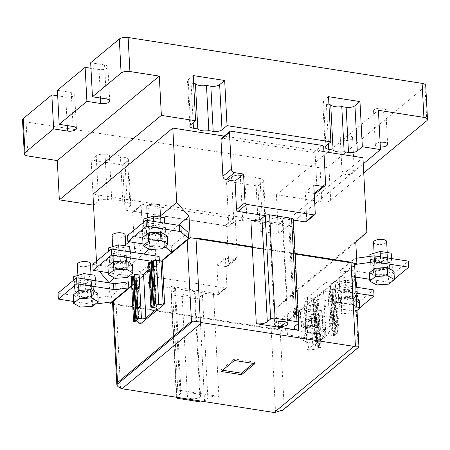 <?xml version="1.0" encoding="UTF-8"?>
<svg xmlns="http://www.w3.org/2000/svg" width="450" height="450" viewBox="0 0 450 450"><rect width="100%" height="100%" fill="white"/><g stroke="black" fill="none" stroke-linecap="round" stroke-linejoin="round"><path stroke-width="0.34" stroke-dasharray="2.25 1.69" d="M376.926 112.871A6.154 2.43 -3 0 1 373.551 110.897A6.154 2.43 -3 0 1 382.472 108.281A6.154 2.43 -3 0 1 385.841 110.256A6.154 2.43 -3 0 1 376.926 112.871M380.34 147.037A6.154 2.43 -3 0 1 378.709 146.891A6.154 2.43 -3 0 1 375.334 144.917A6.154 2.43 -3 0 1 380.093 142.284M343.654 140.417A6.154 2.43 -3 0 1 340.284 138.442A6.154 2.43 -3 0 1 349.2 135.821A6.154 2.43 -3 0 1 352.569 137.796A6.154 2.43 -3 0 1 343.654 140.417M345.437 174.431A6.154 2.43 -3 0 1 342.067 172.457A6.154 2.43 -3 0 1 350.983 169.841A6.154 2.43 -3 0 1 354.353 171.816A6.154 2.43 -3 0 1 345.437 174.431M257.94 186.053L262.969 181.89A6.564 2.593 177 0 0 263.672 180.636A6.564 2.593 177 0 0 260.077 178.532L255.724 177.851L258.092 223.009L262.446 223.689A6.564 2.593 -3 0 1 266.04 225.793A6.564 2.593 -3 0 1 265.337 227.047L260.308 231.21L257.94 186.053L226.496 181.148L228.859 226.305L125.01 210.099L122.647 164.947L91.198 160.042L93.527 205.189M255.724 177.851A9.022 3.566 177 0 0 251.314 176.074A9.022 3.566 177 0 0 244.682 176.13L240.328 175.449A6.564 2.593 177 0 0 231.525 176.985L226.496 181.148M228.859 226.305L233.888 222.143A6.564 2.593 -3 0 1 242.696 220.607L247.05 221.287A9.022 3.566 -3 0 1 253.676 221.231A9.022 3.566 -3 0 1 258.092 223.009M122.647 164.947L127.671 160.785A6.564 2.593 177 0 0 128.374 159.531A6.564 2.593 177 0 0 124.779 157.421L120.426 156.746L122.794 201.898L127.147 202.579A6.564 2.593 -3 0 1 130.742 204.683A6.564 2.593 -3 0 1 130.039 205.942L125.01 210.099M120.426 156.746A9.022 3.566 177 0 0 116.016 154.963A9.022 3.566 177 0 0 109.384 155.019L105.036 154.344A6.564 2.593 177 0 0 96.227 155.88L91.198 160.042M93.566 205.194L98.589 201.032A6.564 2.593 -3 0 1 107.398 199.496L111.752 200.177A9.022 3.566 -3 0 1 118.384 200.121A9.022 3.566 -3 0 1 122.794 201.898M22.5 119.863A6.564 2.593 177 0 0 26.094 121.967L320.091 167.833A6.564 2.593 177 0 0 328.899 166.297L425.014 86.732A6.564 2.593 177 0 0 425.717 85.478M57.398 90.298L71.291 92.464A6.154 2.43 -3 0 1 74.666 94.438A6.154 2.43 -3 0 1 65.745 97.059L57.684 95.799M90.669 62.758L104.563 64.924A6.154 2.43 -3 0 1 107.933 66.898A6.154 2.43 -3 0 1 99.017 69.514L90.956 68.259M363.746 172.946L330.683 200.317A6.564 2.593 -3 0 1 321.874 201.853L276.384 194.754L278.449 234.039L260.308 231.21M378.416 110.289L276.384 194.754M193.224 75.578L188.196 79.74A6.564 2.593 177 0 0 187.493 80.994A6.564 2.593 177 0 0 191.093 83.098L193.641 83.498M278.449 234.039L363.268 163.822M224.224 136.108L323.916 151.661M362.947 157.753L283.101 223.852L92.953 194.192M328.522 96.683L323.494 100.845A6.564 2.593 177 0 0 322.791 102.105A6.564 2.593 177 0 0 326.391 104.209L328.939 104.608M244.682 176.13L247.05 221.287M109.384 155.019L111.752 200.177M263.514 249.131L295.194 254.07M316.271 192.977A3.279 2.661 -129.6 0 0 317.104 190.907L315.174 154.181A1.643 1.333 50.4 0 0 313.633 152.449L222.368 138.206A1.643 1.333 50.4 0 0 221.4 138.448M314.213 193.444L305.263 192.049L306.765 220.646A1.643 1.333 50.4 0 1 306.349 221.681M293.411 220.056L265.185 215.651M96.469 261.27L96.851 268.543L125.691 244.665M129.201 241.763L160.442 215.899M112.641 304.149L277.048 329.799L275.929 308.424L286.999 298.209L283.101 223.852M109.204 282.859L110.211 302.068M96.851 268.543L99.287 271.282M146.143 245.779A3.279 2.661 -129.6 0 1 143.061 242.314L141.131 205.588A1.643 1.333 -129.6 0 1 141.547 204.553A1.643 1.333 -129.6 0 1 142.515 204.311L233.786 218.548A1.643 1.333 -129.6 0 1 235.328 220.281L237.257 257.012A3.279 2.661 -129.6 0 1 236.424 259.082A3.279 2.661 -129.6 0 1 234.489 259.566L225.416 258.148L226.918 286.746A1.643 1.333 -129.6 0 1 226.502 287.781A1.643 1.333 -129.6 0 1 225.534 288.022L158.248 277.526A1.643 1.333 -129.6 0 1 156.707 275.794L155.211 247.196L146.143 245.779L137.638 252.821L146.706 254.233L155.211 247.196M366.846 232.11L286.999 298.209M355.776 242.325L275.929 308.424M354.673 265.534L277.048 329.799M162.349 260.696L131.681 286.088M178.228 225.253L149.259 249.232M143.477 254.019L114.514 277.999M305.263 192.049L313.768 185.006M146.706 254.233L148.208 282.831A1.643 1.333 50.4 0 0 149.749 284.563L217.029 295.065A1.643 1.333 50.4 0 0 217.997 294.823A1.643 1.333 50.4 0 0 218.413 293.788L216.917 265.185L225.984 266.602A3.279 2.661 50.4 0 0 227.919 266.119A3.279 2.661 50.4 0 0 228.752 264.049L226.828 227.323A1.643 1.333 50.4 0 0 225.287 225.591L134.016 211.348A1.643 1.333 50.4 0 0 133.048 211.59A1.643 1.333 50.4 0 0 132.632 212.625L134.556 249.351A3.279 2.661 50.4 0 0 137.638 252.821M216.917 265.185L225.416 258.148M272.841 222.986A6.564 2.593 -3 0 1 269.246 220.882A6.564 2.593 -3 0 1 278.758 218.087A6.564 2.593 -3 0 1 282.352 220.191A6.564 2.593 -3 0 1 272.841 222.986M191.019 398.616A6.564 2.593 -3 0 1 187.425 396.506A6.564 2.593 -3 0 1 196.937 393.716A6.564 2.593 -3 0 1 200.531 395.82A6.564 2.593 -3 0 1 191.019 398.616M185.602 295.206A6.564 2.593 -3 0 1 182.002 293.102A6.564 2.593 -3 0 1 191.514 290.312A6.564 2.593 -3 0 1 195.114 292.416A6.564 2.593 -3 0 1 185.602 295.206M195.969 237.994A6.564 2.593 177 0 0 187.161 239.529M295.161 253.468L252.281 246.78M113.226 300.735A6.564 2.593 177 0 0 112.522 301.989A6.564 2.593 177 0 0 116.123 304.093L271.164 328.286A6.564 2.593 177 0 0 279.973 326.751L304.813 306.186L306.276 306.411A3.279 1.299 -3 0 1 310.68 305.646L313.897 306.146A1.311 0.518 177 0 0 315.799 305.589A1.311 0.518 177 0 0 315.585 305.319L314.966 304.982A1.643 0.647 -3 0 1 314.696 304.65A1.643 0.647 -3 0 1 316.254 303.919L317.363 303.846A1.311 0.518 177 0 0 318.611 303.261A1.311 0.518 177 0 0 317.891 302.839L314.674 302.338A3.279 1.299 -3 0 1 312.874 301.286A3.279 1.299 -3 0 1 313.228 300.656L323.578 292.089A3.279 1.299 -3 0 1 327.983 291.324L331.2 291.825A1.311 0.518 177 0 0 333.101 291.268A1.311 0.518 177 0 0 332.882 290.998L332.269 290.661A1.643 0.647 -3 0 1 331.993 290.329A1.643 0.647 -3 0 1 333.551 289.598L334.665 289.524A1.311 0.518 177 0 0 335.908 288.939A1.311 0.518 177 0 0 335.194 288.517L331.971 288.017A3.279 1.299 -3 0 1 330.176 286.965A3.279 1.299 -3 0 1 330.525 286.335L329.062 286.11L353.902 265.545A6.564 2.593 177 0 0 354.611 264.285A6.564 2.593 177 0 0 351.011 262.181M131.226 277.341A1.311 0.518 177 0 0 131.94 277.757L135.157 278.263A3.279 1.299 -3 0 1 136.957 279.315A3.279 1.299 -3 0 1 136.609 279.939L138.071 280.17L131.648 285.486M134.032 275.012A1.311 0.518 177 0 0 134.252 275.276L134.865 275.619A1.643 0.647 -3 0 1 135.141 275.951A1.643 0.647 -3 0 1 134.117 276.609M148.523 263.014A1.311 0.518 177 0 0 149.243 263.436L152.46 263.936A3.279 1.299 -3 0 1 154.26 264.994A3.279 1.299 -3 0 1 153.906 265.618L148.877 269.781M151.335 260.691A1.311 0.518 177 0 0 151.549 260.955L152.167 261.298A1.643 0.647 -3 0 1 152.438 261.63A1.643 0.647 -3 0 1 151.414 262.288M140.366 323.972L138.071 280.17M250.892 220.286L293.31 226.907L298.367 323.415M358.931 347.001L358.194 347.389L353.902 265.545M304.813 306.186L307.108 349.982L331.358 329.912L329.062 286.11M331.971 288.017L334.271 331.819A3.279 1.299 -3 0 1 332.471 330.767A3.279 1.299 -3 0 1 332.82 330.137L330.525 286.335M334.271 331.819L337.489 332.319A1.311 0.518 -3 0 1 338.203 332.741A1.311 0.518 -3 0 1 336.96 333.326L334.665 289.524M332.882 290.998L335.177 334.8L334.564 334.463A1.643 0.647 -3 0 1 334.288 334.125A1.643 0.647 -3 0 1 335.846 333.394L336.96 333.326M335.177 334.8A1.311 0.518 -3 0 1 335.396 335.064A1.311 0.518 -3 0 1 333.495 335.627L330.277 335.121L327.983 291.324M323.578 292.089L325.873 335.891A3.279 1.299 -3 0 1 330.277 335.121M325.873 335.891L315.523 344.458L313.228 300.656M314.674 302.338L316.969 346.14A3.279 1.299 -3 0 1 315.169 345.088A3.279 1.299 -3 0 1 315.523 344.458M316.969 346.14L320.186 346.641A1.311 0.518 -3 0 1 320.906 347.062A1.311 0.518 -3 0 1 319.657 347.647L317.363 303.846M315.585 305.319L317.88 349.121L317.261 348.784A1.643 0.647 -3 0 1 316.991 348.446A1.643 0.647 -3 0 1 318.549 347.721L319.657 347.647M317.88 349.121A1.311 0.518 -3 0 1 318.094 349.391A1.311 0.518 -3 0 1 316.192 349.948L312.975 349.447L310.68 305.646M306.276 306.411L308.571 350.213A3.279 1.299 -3 0 1 312.975 349.447M358.194 347.389L283.219 409.804M176.468 389.796L218.88 396.411L213.463 293.006L171.045 286.391L176.468 389.796A8.201 3.24 -3 0 1 180.962 392.428A8.201 3.24 -3 0 1 180.084 393.998L176.754 396.754A3.279 1.299 177 0 0 176.411 397.254M138.836 322.526L136.609 279.939M295.116 326.109L289.693 222.705A8.201 3.24 177 0 0 288.816 224.274A8.201 3.24 177 0 0 293.31 226.907M289.693 222.705L293.023 219.949A3.279 1.299 177 0 0 293.372 219.324M331.358 329.912L332.82 330.137M307.108 349.982L308.571 350.213M213.463 293.006A8.201 3.24 177 0 0 202.455 294.93L207.872 398.334A8.201 3.24 -3 0 1 218.88 396.411M203.76 401.518A3.279 1.299 177 0 0 204.547 401.085L207.872 398.334M180.084 393.998L174.662 290.593A8.201 3.24 177 0 0 175.539 289.024A8.201 3.24 177 0 0 171.045 286.391M174.662 290.593L171.338 293.344A3.279 1.299 177 0 0 170.983 293.974A3.279 1.299 177 0 0 172.783 295.026L194.721 298.451A3.279 1.299 177 0 0 199.125 297.681L202.455 294.93M253.288 363.42L254.807 362.166L254.886 363.668M254.807 362.166L234.326 358.971L234.405 360.473M234.326 358.971L221.023 369.984L221.102 371.492M221.023 369.984L222.615 370.232M350.303 291.741A8.201 3.24 177 0 0 338.417 295.234A8.201 3.24 177 0 0 342.911 297.866A8.201 3.24 177 0 0 354.803 294.373A8.201 3.24 177 0 0 350.303 291.741M343.226 303.885A8.201 3.24 -3 0 1 338.732 301.252A8.201 3.24 -3 0 1 350.618 297.765A8.201 3.24 -3 0 1 355.118 300.397A8.201 3.24 -3 0 1 343.226 303.885M356.124 293.169L326.183 288.495L307.699 303.795L355.528 311.259L359.618 307.873M307.699 303.795L307.384 297.776L355.213 305.241L355.528 311.259M326.183 288.495L325.868 282.476L307.384 297.776M355.809 287.145L325.868 282.476M355.213 305.241L373.697 289.935M349.881 298.378A6.564 2.593 -3 0 1 353.475 300.482A6.564 2.593 -3 0 1 343.969 303.272A6.564 2.593 -3 0 1 340.369 301.168A6.564 2.593 -3 0 1 349.881 298.378M342.388 273.167A6.564 2.593 177 0 0 351.9 270.377A6.564 2.593 177 0 0 348.306 268.273A6.564 2.593 177 0 0 338.794 271.063A6.564 2.593 177 0 0 342.388 273.167M359.207 300.009L353.655 304.605L341.376 305.421L334.642 301.641L340.189 297.045L352.474 296.229L356.4 298.434M357.03 310.449L354.088 312.885L353.655 304.605M352.474 296.229L352.907 304.509L356.833 306.714M340.189 297.045L340.622 305.325L352.907 304.509M334.642 301.641L335.076 309.915L340.622 305.325M341.376 305.421L341.809 313.695L335.076 309.915M354.088 312.885L341.809 313.695M349.054 282.572A6.564 2.593 177 0 0 339.542 285.362A6.564 2.593 177 0 0 343.136 287.466A6.564 2.593 177 0 0 352.648 284.676A6.564 2.593 177 0 0 349.054 282.572M343.648 297.253A6.564 2.593 -3 0 1 340.054 295.149A6.564 2.593 -3 0 1 349.566 292.354A6.564 2.593 -3 0 1 353.16 294.457A6.564 2.593 -3 0 1 343.648 297.253M357.075 286.734L346.781 289.856L335.801 288.141L335.115 283.309L345.414 280.187L355.522 281.762M335.801 288.141L336.313 297.928L335.632 293.091L335.115 283.309M346.781 289.856L347.293 299.638L336.313 297.928M357.103 287.347L357.587 296.516L347.293 299.638M356.67 287.28L357.587 296.516M345.414 280.187L345.926 289.969L356.901 291.684M335.632 293.091L345.926 289.969M385.054 262.974A8.201 3.24 177 0 0 373.162 266.468A8.201 3.24 177 0 0 377.657 269.1A8.201 3.24 177 0 0 389.548 265.607A8.201 3.24 177 0 0 385.054 262.974M377.978 275.119A8.201 3.24 -3 0 1 373.478 272.486A8.201 3.24 -3 0 1 385.369 268.999A8.201 3.24 -3 0 1 389.863 271.626A8.201 3.24 -3 0 1 377.978 275.119M356.147 264.319L355.236 264.442L338.304 278.46L351.045 276.711A3.279 1.299 -3 0 1 353.272 276.722L355.275 277.031M369.726 279.287L390.274 282.493L394.363 279.107M338.304 278.46L337.989 272.436L350.73 270.692A3.279 1.299 -3 0 1 352.957 270.697L389.959 276.474L390.274 282.493M355.236 264.442L354.921 258.424L337.989 272.436M356.608 258.193L354.921 258.424M389.959 276.474L408.442 261.169M384.632 269.612A6.564 2.593 -3 0 1 388.226 271.716A6.564 2.593 -3 0 1 378.714 274.506A6.564 2.593 -3 0 1 375.12 272.402A6.564 2.593 -3 0 1 384.632 269.612M373.539 242.297A6.564 2.593 177 0 0 377.139 244.401A6.564 2.593 177 0 0 386.646 241.611M393.952 271.243L388.406 275.839L376.121 276.654L369.388 272.869M388.839 284.119L388.406 275.839M376.121 276.654L376.554 284.929M383.799 253.806A6.564 2.593 177 0 0 374.287 256.596A6.564 2.593 177 0 0 377.887 258.699A6.564 2.593 177 0 0 387.399 255.909A6.564 2.593 177 0 0 383.799 253.806M378.399 268.487A6.564 2.593 -3 0 1 374.799 266.383A6.564 2.593 -3 0 1 384.311 263.588A6.564 2.593 -3 0 1 387.911 265.691A6.564 2.593 -3 0 1 378.399 268.487M391.821 257.968L381.527 261.09L370.547 259.374L369.866 254.542M370.547 259.374L371.064 269.162L369.962 256.359M381.527 261.09L382.039 270.872L371.064 269.162M391.854 258.581L392.332 267.75L382.039 270.872M391.421 258.514L392.332 267.75M380.441 256.804L380.672 261.202L391.652 262.912M370.378 264.324L380.672 261.202M315.557 320.512A8.201 3.24 177 0 0 303.666 324A8.201 3.24 177 0 0 308.166 326.632A8.201 3.24 177 0 0 320.051 323.139A8.201 3.24 177 0 0 315.557 320.512M308.481 332.651A8.201 3.24 -3 0 1 303.981 330.019A8.201 3.24 -3 0 1 315.872 326.531A8.201 3.24 -3 0 1 320.366 329.164A8.201 3.24 -3 0 1 308.481 332.651M339.261 324.726L302.259 318.949A3.279 1.299 -3 0 1 300.724 318.369L295.571 313.836L278.64 327.853L285.902 334.243A3.279 1.299 -3 0 0 287.438 334.822L320.777 340.026L339.261 324.726L338.946 318.701L301.944 312.93A3.279 1.299 -3 0 1 300.409 312.351L295.256 307.811L278.325 321.829L285.587 328.224A3.279 1.299 177 0 0 287.123 328.804L320.462 334.007L338.946 318.701M320.777 340.026L320.462 334.007M278.64 327.853L278.325 321.829M295.571 313.836L295.256 307.811M315.135 327.144A6.564 2.593 -3 0 1 318.729 329.248A6.564 2.593 -3 0 1 309.218 332.038A6.564 2.593 -3 0 1 305.623 329.934A6.564 2.593 -3 0 1 315.135 327.144M307.642 301.933A6.564 2.593 177 0 0 317.154 299.143A6.564 2.593 177 0 0 313.554 297.039A6.564 2.593 177 0 0 304.043 299.829A6.564 2.593 177 0 0 307.642 301.933M317.723 324.996L324.456 328.776L318.909 333.371L306.624 334.187L299.891 330.407L305.443 325.811L317.723 324.996L318.156 333.276L324.889 337.056L319.343 341.651L318.909 333.371M324.456 328.776L324.889 337.056M305.443 325.811L305.876 334.091L318.156 333.276M299.891 330.407L300.33 338.681L305.876 334.091M306.624 334.187L307.058 342.461L300.33 338.681M319.343 341.651L307.058 342.461M314.303 311.338A6.564 2.593 177 0 0 304.791 314.128A6.564 2.593 177 0 0 308.391 316.238A6.564 2.593 177 0 0 317.902 313.442A6.564 2.593 177 0 0 314.303 311.338M308.902 326.019A6.564 2.593 -3 0 1 305.308 323.916A6.564 2.593 -3 0 1 314.814 321.12A6.564 2.593 -3 0 1 318.414 323.229A6.564 2.593 -3 0 1 308.902 326.019M312.03 318.623L301.05 316.907L300.369 312.075L310.663 308.953L321.643 310.663L322.324 315.501L312.03 318.623L312.542 328.404L301.567 326.694L300.881 321.857L300.369 312.075M301.05 316.907L301.567 326.694M322.324 315.501L322.836 325.282L312.542 328.404M321.643 310.663L322.155 320.451L322.836 325.282M310.663 308.953L311.175 318.735L322.155 320.451M300.881 321.857L311.175 318.735M116.511 268.515A8.201 3.24 -3 0 1 112.016 265.882A8.201 3.24 -3 0 1 123.907 262.395A8.201 3.24 -3 0 1 128.402 265.022A8.201 3.24 -3 0 1 116.511 268.515M123.593 256.371A8.201 3.24 177 0 0 111.701 259.864A8.201 3.24 177 0 0 116.196 262.496A8.201 3.24 177 0 0 128.087 259.003A8.201 3.24 177 0 0 123.593 256.371M159.12 256.461L140.636 271.761L92.807 264.302M140.636 271.761L140.951 277.785L133.785 276.666M129.257 275.957L108.264 272.683M159.334 260.522L159.435 262.479L140.951 277.785M151.363 261.219L159.435 262.479M123.165 263.008A6.564 2.593 -3 0 1 126.765 265.112A6.564 2.593 -3 0 1 117.253 267.902A6.564 2.593 -3 0 1 113.653 265.798A6.564 2.593 -3 0 1 123.165 263.008M112.078 235.693A6.564 2.593 177 0 0 115.672 237.797A6.564 2.593 177 0 0 125.184 235.007M132.491 264.639L126.945 269.235L114.66 270.045L107.927 266.265M127.378 277.515L126.945 269.235M114.66 270.045L115.093 278.325M122.338 247.202A6.564 2.593 177 0 0 112.826 249.992A6.564 2.593 177 0 0 116.426 252.096A6.564 2.593 177 0 0 125.938 249.306A6.564 2.593 177 0 0 122.338 247.202M122.85 256.984A6.564 2.593 177 0 0 113.338 259.779A6.564 2.593 177 0 0 116.938 261.883A6.564 2.593 177 0 0 126.45 259.088A6.564 2.593 177 0 0 122.85 256.984M108.917 257.721L119.211 254.599L130.191 256.309L130.871 261.146L120.578 264.268L109.597 262.553L108.579 251.246M130.191 256.309L129.96 251.91M118.98 250.2L119.211 254.599M108.405 247.939L109.086 252.771L109.597 262.553M109.086 252.771L120.066 254.486L120.578 264.268M120.066 254.486L130.359 251.364M130.393 251.977L130.871 261.146M158.653 233.629A8.201 3.24 177 0 0 146.768 237.116A8.201 3.24 177 0 0 151.262 239.749A8.201 3.24 177 0 0 163.153 236.256A8.201 3.24 177 0 0 158.653 233.629M158.338 227.604A8.201 3.24 177 0 0 146.453 231.097A8.201 3.24 177 0 0 150.947 233.724A8.201 3.24 177 0 0 162.838 230.237A8.201 3.24 177 0 0 158.338 227.604M164.002 247.191L143.01 243.917M127.558 235.536L164.559 241.307L164.874 247.326M166.41 247.905L166.095 241.886L171.248 246.426L171.562 252.444M171.248 246.426L188.179 232.408M166.095 241.886A3.279 1.299 177 0 0 164.559 241.307M157.916 234.242A6.564 2.593 -3 0 1 161.511 236.346A6.564 2.593 -3 0 1 151.999 239.136A6.564 2.593 -3 0 1 148.404 237.032A6.564 2.593 -3 0 1 157.916 234.242M146.824 206.927A6.564 2.593 177 0 0 150.424 209.031A6.564 2.593 177 0 0 159.936 206.241M167.243 235.873L161.691 240.469L149.411 241.279L142.678 237.499M162.124 248.749L161.691 240.469M149.411 241.279L149.844 249.559M157.089 218.436A6.564 2.593 177 0 0 147.578 221.226A6.564 2.593 177 0 0 151.172 223.329A6.564 2.593 177 0 0 160.684 220.539A6.564 2.593 177 0 0 157.089 218.436M157.601 228.218A6.564 2.593 177 0 0 148.089 231.007A6.564 2.593 177 0 0 151.684 233.117A6.564 2.593 177 0 0 161.196 230.321A6.564 2.593 177 0 0 157.601 228.218M143.662 228.954L153.962 225.833L164.936 227.542L165.623 232.38L155.329 235.502L144.349 233.786L143.325 222.48M164.936 227.542L164.706 223.144M153.731 221.434L153.962 225.833M143.151 219.172L143.837 224.004L144.349 233.786M143.837 224.004L154.811 225.72L155.329 235.502M154.811 225.72L165.111 222.598M165.139 223.211L165.623 232.38M89.156 291.161A8.201 3.24 177 0 0 77.271 294.649A8.201 3.24 177 0 0 81.765 297.281A8.201 3.24 177 0 0 93.656 293.794A8.201 3.24 177 0 0 89.156 291.161M88.841 285.137A8.201 3.24 177 0 0 76.956 288.63A8.201 3.24 177 0 0 81.45 291.262A8.201 3.24 177 0 0 93.341 287.769A8.201 3.24 177 0 0 88.841 285.137M95.237 304.121L93.943 304.296A3.279 1.299 -3 0 1 91.716 304.29L73.513 301.449M111.898 301.838L111.583 295.813L128.514 281.801M58.061 293.068L91.401 298.266L91.716 304.29M93.943 304.296L93.628 298.277L111.583 295.813M93.628 298.277A3.279 1.299 -3 0 1 91.401 298.266M88.419 291.774A6.564 2.593 -3 0 1 92.014 293.878A6.564 2.593 -3 0 1 82.502 296.668A6.564 2.593 -3 0 1 78.907 294.564A6.564 2.593 -3 0 1 88.419 291.774M77.327 264.459A6.564 2.593 177 0 0 80.927 266.563A6.564 2.593 177 0 0 90.439 263.773M97.746 293.406L92.194 298.001L79.914 298.817L73.181 295.037M92.627 306.281L92.194 298.001M79.914 298.817L80.347 307.091M87.593 275.968A6.564 2.593 177 0 0 78.081 278.758A6.564 2.593 177 0 0 81.675 280.862A6.564 2.593 177 0 0 91.187 278.072A6.564 2.593 177 0 0 87.593 275.968M88.104 285.75A6.564 2.593 177 0 0 78.593 288.546A6.564 2.593 177 0 0 82.187 290.649A6.564 2.593 177 0 0 91.699 287.854A6.564 2.593 177 0 0 88.104 285.75M74.166 286.487L84.465 283.365L95.439 285.081L96.126 289.912L85.832 293.034L74.852 291.324L73.828 280.012M95.439 285.081L95.209 280.676M84.234 278.966L84.465 283.365M73.654 276.705L74.34 281.537L74.852 291.324M74.34 281.537L85.314 283.252L85.832 293.034M85.314 283.252L95.614 280.131M95.642 280.744L96.126 289.912M426.797 120.746L425.014 86.732M330.683 200.317L328.899 166.297M321.874 201.853L320.091 167.833M27.878 155.981L26.094 121.967M67.241 125.573L65.745 97.059M71.291 92.464L73.074 126.484M100.513 98.032L99.017 69.514M104.563 64.924L106.346 98.938M188.196 79.74L190.564 124.892M323.494 100.845L325.862 146.002M127.671 160.785L130.039 205.942M233.888 222.143L231.525 176.985M262.969 181.89L265.337 227.047M98.589 201.032L96.227 155.88M193.168 122.737L191.093 83.098M326.391 104.209L328.466 143.848M260.077 178.532L262.446 223.689M240.328 175.449L242.696 220.607M124.779 157.421L127.147 202.579M105.036 154.344L107.398 199.496M315.264 213.604L306.765 220.646M317.104 190.907L325.603 183.87M315.174 154.181L323.679 147.144M222.368 138.206L230.867 131.169M322.138 145.412L313.633 152.449M141.131 205.588L132.632 212.625M134.556 249.351L143.061 242.314M148.208 282.831L156.707 275.794M158.248 277.526L149.749 284.563M217.029 295.065L225.534 288.022M226.918 286.746L218.413 293.788M225.984 266.602L234.489 259.566M228.752 264.049L237.257 257.012M226.828 227.323L235.328 220.281M233.786 218.548L225.287 225.591M134.016 211.348L142.515 204.311M284.259 408.594L279.973 326.751M337.489 332.319L335.194 288.517M332.269 290.661L334.564 334.463M335.846 333.394L333.551 289.598M333.495 335.627L331.2 291.825M320.186 346.641L317.891 302.839M314.966 304.982L317.261 348.784M318.549 347.721L316.254 303.919M316.192 349.948L313.897 306.146M275.569 412.324L271.164 328.286M120.527 388.131L116.123 304.093M135.157 278.263L137.458 322.059M134.241 321.559L131.94 277.757M134.865 275.619L137.16 319.421M134.252 275.276L136.547 319.078M156.139 308.205L153.906 265.618M152.46 263.936L154.755 307.738M151.537 307.238L149.243 263.436M152.167 261.298L154.463 305.094M151.549 260.955L153.844 304.757M298.44 323.353L293.023 219.949M204.547 401.085L199.125 297.681M200.143 401.856L194.721 298.451M178.2 398.43L172.783 295.026M176.754 396.754L171.338 293.344M353.272 276.722L352.957 270.697M350.73 270.692L351.045 276.711M301.944 312.93L302.259 318.949M287.438 334.822L287.123 328.804M285.587 328.224L285.902 334.243M300.724 318.369L300.409 312.351M375.334 144.917L373.551 110.897M342.067 172.457L340.284 138.442M387.624 144.27L385.841 110.256M354.353 171.816L352.569 137.796M76.449 128.458L74.666 94.438M109.716 100.913L107.933 66.898M189.861 126.152L187.493 80.994M325.159 147.257L322.791 102.105M266.04 225.793L263.672 180.636M130.742 204.683L128.374 159.531M227.919 266.119L236.424 259.082M133.048 211.59L141.547 204.553M217.997 294.823L226.502 287.781M269.246 220.882L274.663 324.287M182.002 293.102L187.425 396.506M330.176 286.965L332.471 330.767M335.908 288.939L338.203 332.741M331.993 290.329L334.288 334.125M333.101 291.268L335.396 335.064M312.874 301.286L315.169 345.088M318.611 303.261L320.906 347.062M314.696 304.65L316.991 348.446M315.799 305.589L318.094 349.391M136.957 279.315L139.252 323.111M135.141 275.951L137.436 319.753M154.26 264.994L156.555 308.79M152.438 261.63L154.732 305.432M288.816 224.274L294.233 327.679M175.539 289.024L180.962 392.428M282.352 220.191L287.769 323.601M195.114 292.416L200.531 395.82M170.983 293.974L176.394 397.249M338.732 301.252L338.417 295.234M355.118 300.397L354.803 294.373M353.475 300.482L351.9 270.377M340.369 301.168L338.794 271.063M340.054 295.149L339.542 285.362M353.16 294.457L352.648 284.676M373.478 272.486L373.162 266.468M389.863 271.626L389.548 265.607M388.226 271.716L387.219 252.518M375.12 272.402L374.113 253.254M374.799 266.383L374.287 256.596M387.911 265.691L387.399 255.909M303.981 330.019L303.666 324M320.366 329.164L320.051 323.139M318.729 329.248L317.154 299.143M305.623 329.934L304.043 299.829M305.308 323.916L304.791 314.128M318.414 323.229L317.902 313.442M111.701 259.864L112.016 265.882M128.087 259.003L128.402 265.022M126.765 265.112L125.758 245.914M113.653 265.798L112.652 246.651M113.338 259.779L112.826 249.992M126.45 259.088L125.938 249.306M146.453 231.097L146.768 237.116M162.838 230.237L163.153 236.256M161.511 236.346L160.504 217.148M148.404 237.032L147.403 217.884M148.089 231.007L147.578 221.226M161.196 230.321L160.684 220.539M76.956 288.63L77.271 294.649M93.341 287.769L93.656 293.794M92.014 293.878L91.013 274.686M78.907 294.564L77.906 275.417M78.593 288.546L78.081 278.758M91.699 287.854L91.187 278.072"/><path stroke-width="0.67" d="M380.093 142.284A6.154 2.43 -3 0 1 384.255 142.296A6.154 2.43 -3 0 1 387.624 144.27A6.154 2.43 -3 0 1 380.34 147.037M427.5 119.492L425.717 85.478A6.564 2.593 177 0 0 422.123 83.374L128.126 37.502A6.564 2.593 177 0 0 119.317 39.038L90.669 62.758L92.453 96.772L121.101 73.058A6.564 2.593 -3 0 1 129.909 71.522L159.306 76.106L161.364 115.391L195.593 120.729L193.224 75.578L224.674 80.483L227.036 125.64L330.891 141.84L328.522 96.683L359.972 101.593L362.334 146.745L380.475 149.574L378.416 110.289L423.906 117.388A6.564 2.593 -3 0 1 427.5 119.492A6.564 2.593 -3 0 1 426.797 120.746L363.746 172.946M23.203 118.609A6.564 2.593 177 0 0 22.5 119.863L24.283 153.877A6.564 2.593 -3 0 1 24.986 152.623L53.634 128.908L51.851 94.888L23.203 118.609L24.986 152.623M57.684 95.799L51.851 94.888M85.123 67.348L57.398 90.298L59.181 124.318L86.906 101.362L85.123 67.348L90.956 68.259M93.527 205.189L59.338 199.856L57.279 160.571L27.878 155.981A6.564 2.593 -3 0 1 24.283 153.877M53.634 128.908L67.528 131.074L67.241 125.573M59.181 124.318L73.074 126.484A6.154 2.43 -3 0 1 76.449 128.458A6.154 2.43 -3 0 1 67.528 131.074M86.906 101.362L100.8 103.534L100.513 98.032M92.453 96.772L106.346 98.938A6.154 2.43 -3 0 1 109.716 100.913A6.154 2.43 -3 0 1 100.8 103.534M57.279 160.571L159.306 76.106M193.641 83.498L195.441 83.779A9.022 3.566 177 0 0 206.488 85.5L210.836 86.181A6.564 2.593 177 0 0 219.645 84.645L224.674 80.483M227.036 125.64L222.013 129.803A6.564 2.593 -3 0 1 213.204 131.338L208.851 130.657A9.022 3.566 -3 0 1 197.809 128.936L193.455 128.256A6.564 2.593 -3 0 1 189.861 126.152A6.564 2.593 -3 0 1 190.564 124.892L195.593 120.729M161.364 115.391L59.338 199.856M363.268 163.822L380.475 149.574M362.334 146.745L357.306 150.907A6.564 2.593 -3 0 1 348.502 152.443L344.149 151.763A9.022 3.566 -3 0 1 333.107 150.041L328.753 149.361A6.564 2.593 -3 0 1 325.159 147.257A6.564 2.593 -3 0 1 325.862 146.002L330.891 141.84M96.469 261.27L92.953 194.192L172.8 128.087L224.224 136.108M323.916 151.661L362.947 157.753L366.846 232.11L355.776 242.325L356.895 263.7L354.673 265.534M328.939 104.608L330.739 104.889A9.022 3.566 177 0 0 341.781 106.611L346.134 107.291A6.564 2.593 177 0 0 354.943 105.756L359.972 101.593M208.851 130.657L206.488 85.5M197.809 128.936L195.441 83.779M330.739 104.889L333.107 150.041M341.781 106.611L344.149 151.763M172.8 128.087L176.698 202.444L189.028 216.309L190.148 237.684L263.514 249.131M295.194 254.07L356.895 263.7M265.185 215.651L238.095 211.427A1.643 1.333 50.4 0 1 236.554 209.689L235.058 181.091L225.99 179.679A3.279 2.661 -129.6 0 1 222.907 176.214L220.984 139.483A1.643 1.333 50.4 0 1 221.4 138.448L229.899 131.411A1.643 1.333 -129.6 0 1 230.867 131.169L322.138 145.412A1.643 1.333 50.4 0 1 323.679 147.144L325.603 183.87A3.279 2.661 -129.6 0 1 324.771 185.94A3.279 2.661 -129.6 0 1 322.836 186.424L313.768 185.006L315.264 213.604A1.643 1.333 50.4 0 1 314.848 214.644L306.349 221.681A1.643 1.333 50.4 0 1 305.381 221.923L293.411 220.056M324.771 185.94L316.271 192.977A3.279 2.661 -129.6 0 1 314.336 193.461L314.213 193.444M125.691 244.665L129.201 241.763M160.442 215.899L176.698 202.444M110.211 302.068L110.301 303.784L112.641 304.149M99.287 271.282L109.204 282.859M190.148 237.684L162.349 260.696M131.681 286.088L110.301 303.784M189.028 216.309L178.228 225.253M149.259 249.232L143.477 254.019M114.514 277.999L109.181 282.409M235.058 181.091L243.557 174.054L234.489 172.643A3.279 2.661 -129.6 0 1 231.407 169.172L229.483 132.446A1.643 1.333 -129.6 0 1 229.899 131.411M236.554 209.689L245.059 202.652L243.557 174.054M305.381 221.923L313.881 214.881L246.6 204.384L238.095 211.427M245.059 202.652A1.643 1.333 50.4 0 0 246.6 204.384M313.881 214.881A1.643 1.333 50.4 0 0 314.848 214.644M278.263 326.391A6.564 2.593 -3 0 1 274.663 324.287A6.564 2.593 -3 0 1 284.175 321.491A6.564 2.593 -3 0 1 287.769 323.601A6.564 2.593 -3 0 1 278.263 326.391M298.367 323.415L298.733 330.311L256.314 323.696L252.281 246.78L195.969 237.994L200.374 322.031L201.859 322.661L353.976 346.393L355.416 346.219C357.75 345.977 358.92 346.236 358.931 347.001L283.219 409.804L275.569 412.324L274.129 412.498L122.012 388.766L120.527 388.131C118.125 387.039 116.899 385.802 116.854 384.424L117.517 382.579L191.453 321.373L193.275 321.159L200.374 322.031M355.416 346.219L351.011 262.181L295.161 253.468M131.648 285.486L113.226 300.735L117.517 382.579M132.469 276.756A1.311 0.518 177 0 0 131.226 277.341L133.521 321.137A1.311 0.518 -3 0 1 134.764 320.552L132.469 276.756L133.582 276.683A1.643 0.647 -3 0 0 134.117 276.609M135.934 274.455A1.311 0.518 177 0 0 134.032 275.012L136.328 318.814A1.311 0.518 -3 0 1 138.229 318.257L141.446 318.757L139.151 274.956L135.934 274.455L138.229 318.257M148.877 269.781L143.556 274.191A3.279 1.299 -3 0 1 139.151 274.956M149.771 262.429A1.311 0.518 177 0 0 148.523 263.014L150.817 306.816A1.311 0.518 -3 0 1 152.066 306.231L149.771 262.429L150.879 262.361A1.643 0.647 -3 0 0 151.414 262.288M153.236 260.134A1.311 0.518 177 0 0 151.335 260.691L153.63 304.493A1.311 0.518 -3 0 1 155.531 303.93L158.749 304.436L156.454 260.634L153.236 260.134L155.531 303.93M191.453 321.373L187.161 239.529L162.321 260.094L160.858 259.864A3.279 1.299 -3 0 1 156.454 260.634M162.321 260.094L164.616 303.896L140.366 323.972L138.904 323.741L138.836 322.526M252.281 246.78L250.892 220.286A8.201 3.24 177 0 0 261.906 218.368L267.322 321.772A8.201 3.24 -3 0 1 256.314 323.696M354.611 264.285L358.931 347.001L282.516 410.265M112.522 301.989L116.854 384.604L193.275 321.159M133.521 321.137A1.311 0.518 -3 0 0 134.241 321.559L137.458 322.059A3.279 1.299 -3 0 1 139.252 323.111A3.279 1.299 -3 0 1 138.904 323.741M136.328 318.814A1.311 0.518 -3 0 0 136.547 319.078L137.16 319.421A1.643 0.647 -3 0 1 137.436 319.753A1.643 0.647 -3 0 1 135.877 320.484L134.764 320.552M143.556 274.191L145.851 317.987A3.279 1.299 -3 0 1 141.446 318.757M145.851 317.987L156.201 309.42L156.139 308.205M150.817 306.816A1.311 0.518 -3 0 0 151.537 307.238L154.755 307.738A3.279 1.299 -3 0 1 156.555 308.79A3.279 1.299 -3 0 1 156.201 309.42M153.63 304.493A1.311 0.518 -3 0 0 153.844 304.757L154.463 305.094A1.643 0.647 -3 0 1 154.732 305.432A1.643 0.647 -3 0 1 153.174 306.163L152.066 306.231M160.858 259.864L163.153 303.666A3.279 1.299 -3 0 1 158.749 304.436M164.616 303.896L163.153 303.666M201.859 322.661L122.012 388.766M274.129 412.498L353.976 346.393M234.405 360.473L254.886 363.668L241.577 374.687L221.102 371.492L234.405 360.473M298.733 330.311A8.201 3.24 -3 0 1 294.233 327.679A8.201 3.24 -3 0 1 295.116 326.109L298.44 323.353A3.279 1.299 177 0 0 298.794 322.729A3.279 1.299 177 0 0 296.994 321.677L275.051 318.251A3.279 1.299 177 0 0 270.647 319.022L267.322 321.772M298.794 322.729L293.372 219.324A3.279 1.299 177 0 0 291.572 218.273L269.634 214.847A3.279 1.299 177 0 0 265.23 215.618L261.906 218.368M176.411 397.254A3.279 1.299 177 0 0 176.406 397.378A3.279 1.299 177 0 0 178.2 398.43L200.143 401.856A3.279 1.299 177 0 0 203.76 401.518M241.577 374.687L241.498 373.179L253.288 363.42M222.615 370.232L241.498 373.179M359.618 307.873L374.012 295.959L356.124 293.169M374.012 295.959L373.697 289.935L355.809 287.145M356.4 298.434L359.207 300.009L359.64 308.289L357.03 310.449M356.833 306.714L359.64 308.289M355.522 281.762L356.389 281.897L357.103 287.347M356.389 281.897L356.67 287.28M355.275 277.031L369.726 279.287M394.363 279.107L408.757 267.193L375.418 261.99A3.279 1.299 -3 0 0 373.191 261.984L356.147 264.319M408.757 267.193L408.442 261.169L375.098 255.971A3.279 1.299 177 0 0 372.876 255.96L356.608 258.193M387.219 252.518L386.646 241.611A6.564 2.593 177 0 0 383.051 239.507A6.564 2.593 177 0 0 373.539 242.297L374.113 253.254M369.821 281.149L369.388 272.869L374.94 268.279L387.219 267.463L393.952 271.243L394.386 279.523L388.839 284.119L376.554 284.929L369.821 281.149L375.373 276.559L387.652 275.743L394.386 279.523M387.219 267.463L387.652 275.743M374.94 268.279L375.373 276.559M369.962 256.359L369.866 254.542L380.16 251.421L391.14 253.131L391.854 258.581M391.14 253.131L391.421 258.514M380.16 251.421L380.441 256.804M108.264 272.683L93.122 270.321L92.807 264.302L111.291 248.996L159.12 256.461L159.334 260.522M133.785 276.666L129.257 275.957M111.291 248.996L111.606 255.021L151.363 261.219M93.122 270.321L111.606 255.021M125.758 245.914L125.184 235.007A6.564 2.593 177 0 0 121.59 232.903A6.564 2.593 177 0 0 112.078 235.693L112.652 246.651M108.36 274.545L107.927 266.265L113.479 261.675L125.758 260.859L132.491 264.639L132.924 272.919L127.378 277.515L115.093 278.325L108.36 274.545L113.912 269.949L126.191 269.139L132.924 272.919M125.758 260.859L126.191 269.139M113.479 261.675L113.912 269.949M129.96 251.91L129.679 246.527L118.699 244.817L118.98 250.2M118.699 244.817L108.405 247.939L108.579 251.246M129.679 246.527L130.393 251.977M143.01 243.917L127.873 241.554L146.357 226.254L179.696 231.452A3.279 1.299 -3 0 1 181.232 232.037L188.494 238.427L171.562 252.444L166.41 247.905A3.279 1.299 -3 0 0 164.874 247.326L164.002 247.191M179.696 231.452L179.381 225.433L146.042 220.23L146.357 226.254M146.042 220.23L127.558 235.536L127.873 241.554M179.381 225.433A3.279 1.299 -3 0 1 180.917 226.013L188.179 232.408L188.494 238.427M160.504 217.148L159.936 206.241A6.564 2.593 177 0 0 156.336 204.137A6.564 2.593 177 0 0 146.824 206.927L147.403 217.884M143.111 245.779L142.678 237.499L148.224 232.909L160.509 232.093L167.243 235.873L167.676 244.153L162.124 248.749L149.844 249.559L143.111 245.779L148.657 241.183L160.942 240.373L167.676 244.153M160.509 232.093L160.942 240.373M148.224 232.909L148.657 241.183M164.706 223.144L164.424 217.761L153.444 216.051L153.731 221.434M153.444 216.051L143.151 219.172L143.325 222.48M164.424 217.761L165.139 223.211M128.829 287.82L128.514 281.801L115.774 283.545L116.089 289.564L128.829 287.82L111.898 301.838L95.237 304.121M116.089 289.564A3.279 1.299 -3 0 1 113.861 289.558L113.546 283.539L76.545 277.762L76.86 283.787L113.861 289.558M73.513 301.449L58.376 299.087L76.86 283.787M76.545 277.762L58.061 293.068L58.376 299.087M113.546 283.539A3.279 1.299 177 0 0 115.774 283.545M91.013 274.686L90.439 263.773A6.564 2.593 177 0 0 86.839 261.669A6.564 2.593 177 0 0 77.327 264.459L77.906 275.417M73.614 303.311L73.181 295.037L78.728 290.441L91.013 289.626L97.746 293.406L98.179 301.686L92.627 306.281L80.347 307.091L73.614 303.311L79.161 298.721L91.446 297.906L98.179 301.686M91.013 289.626L91.446 297.906M78.728 290.441L79.161 298.721M95.209 280.676L94.927 275.293L83.948 273.583L84.234 278.966M83.948 273.583L73.654 276.705L73.828 280.012M94.927 275.293L95.642 280.744M119.317 39.038L121.101 73.058M129.909 71.522L128.126 37.502M423.906 117.388L422.123 83.374M357.306 150.907L354.943 105.756M222.013 129.803L219.645 84.645M213.204 131.338L210.836 86.181M193.455 128.256L193.168 122.737M328.466 143.848L328.753 149.361M346.134 107.291L348.502 152.443M222.907 176.214L231.407 169.172M229.483 132.446L220.984 139.483M225.99 179.679L234.489 172.643M314.336 193.461L322.836 186.424M135.877 320.484L133.582 276.683M153.174 306.163L150.879 262.361M270.647 319.022L265.23 215.618M296.994 321.677L291.572 218.273M269.634 214.847L275.051 318.251M373.191 261.984L372.876 255.96M375.098 255.971L375.418 261.99M180.917 226.013L181.232 232.037"/></g></svg>
